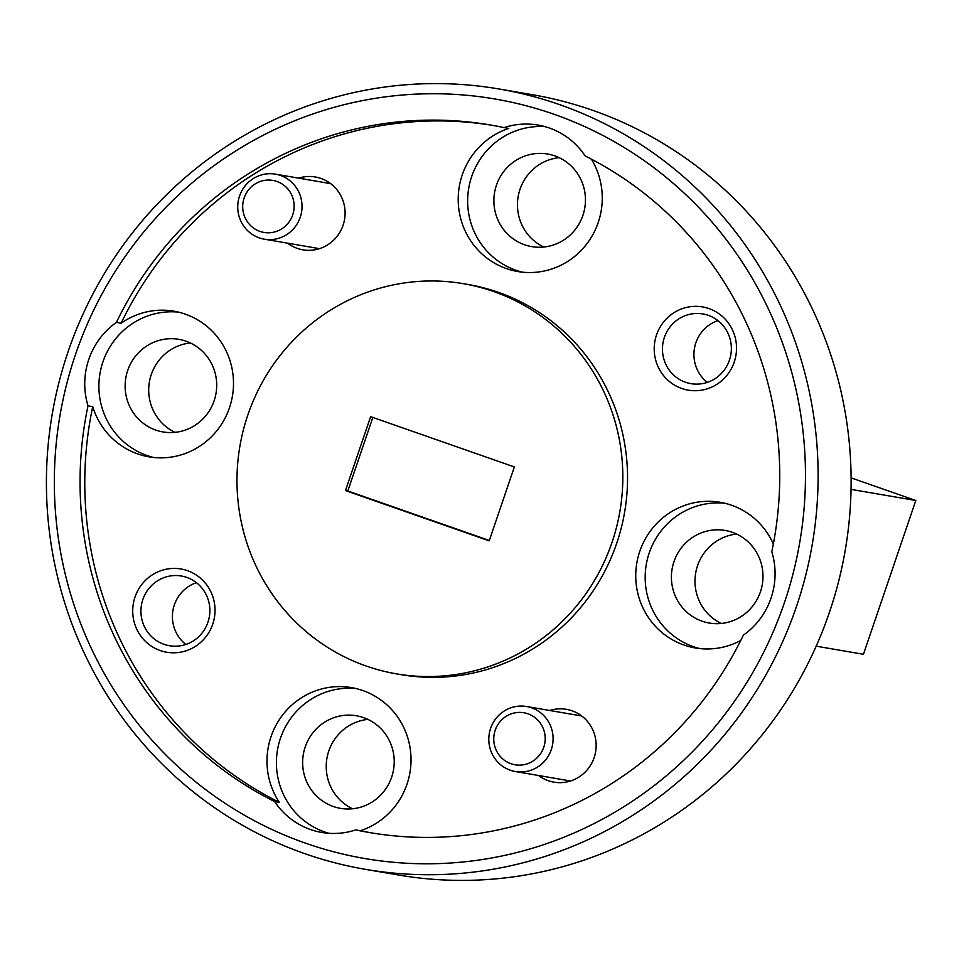 <?xml version="1.0" encoding="UTF-8"?>
<svg xmlns="http://www.w3.org/2000/svg" width="964" height="964" viewBox="0 0 964 964"><rect width="100%" height="100%" fill="white"/><g stroke="black" fill="none" stroke-linecap="round" stroke-linejoin="round"><path stroke-width="1.45" d="M355.752 829.92L360.464 830.727A73.891 71.975 -80.3 0 0 406.989 784.226A73.891 71.975 -80.3 0 0 351.498 687.609A73.891 71.975 -80.3 0 0 271.029 736.653A73.891 71.975 -80.3 0 0 279.343 802.349L274.632 801.542A73.891 71.975 -80.3 0 0 321.795 832.462A73.891 71.975 -80.3 0 0 355.752 829.92A358.921 349.571 -80.3 0 0 369.2 832.51A358.921 349.571 -80.3 0 0 743.401 635.119A73.891 71.975 -80.3 0 0 771.031 598.102A73.891 71.975 -80.3 0 0 771.803 551.697A358.921 349.571 -80.3 0 0 585.184 155.987A73.891 71.975 -80.3 0 0 538.02 125.067A73.891 71.975 -80.3 0 0 504.052 127.61A358.921 349.571 -80.3 0 0 490.616 125.019A358.921 349.571 -80.3 0 0 116.403 322.41A73.891 71.975 -80.3 0 0 88.784 359.427A73.891 71.975 -80.3 0 0 88.001 405.832L92.725 406.639A73.891 71.975 -80.3 0 0 148.974 456.84A73.891 71.975 -80.3 0 0 229.456 407.796A73.891 71.975 -80.3 0 0 173.978 311.191A73.891 71.975 -80.3 0 0 121.127 323.217A358.921 349.571 99.7 0 1 492.966 125.428M178.665 312.155A73.891 71.975 -80.3 0 0 102.931 361.849A73.891 71.975 -80.3 0 0 153.722 457.49M356.198 688.585A73.891 71.975 -80.3 0 0 280.452 738.279A73.891 71.975 -80.3 0 0 328.929 833.318M773.345 543.997A73.891 71.975 -80.3 0 0 720.265 502.304A73.891 71.975 -80.3 0 0 639.783 551.348A73.891 71.975 -80.3 0 0 695.261 647.953A73.891 71.975 -80.3 0 0 740.786 640.457M724.952 503.268A73.891 71.975 -80.3 0 0 649.218 552.962A73.891 71.975 -80.3 0 0 700.009 648.603M504.052 127.61L508.775 128.417A73.891 71.975 -80.3 0 0 462.25 174.918A73.891 71.975 -80.3 0 0 517.74 271.535A73.891 71.975 -80.3 0 0 598.222 222.491A73.891 71.975 -80.3 0 0 591.414 159.168M545.034 126.645A73.891 71.975 -80.3 0 0 471.685 176.545A73.891 71.975 -80.3 0 0 522.476 272.185M656.52 334.942A42.223 41.127 -80.3 0 0 681.777 388.48A42.223 41.127 -80.3 0 0 734.219 362.127A42.223 41.127 -80.3 0 0 708.974 308.588A42.223 41.127 -80.3 0 0 656.52 334.942M664.377 337.412A35.367 34.439 -80.3 0 0 690.923 383.648A35.367 34.439 -80.3 0 0 729.435 360.187A35.367 34.439 -80.3 0 0 702.889 313.951A35.367 34.439 -80.3 0 0 664.377 337.412M717.951 320.614A35.367 34.439 -80.3 0 0 695.851 342.823A35.367 34.439 -80.3 0 0 707.347 382.383M135.02 597.017A42.223 41.127 -80.3 0 0 160.265 650.555A42.223 41.127 -80.3 0 0 212.719 624.202A42.223 41.127 -80.3 0 0 187.462 570.664A42.223 41.127 -80.3 0 0 135.02 597.017M142.865 599.488A35.367 34.439 -80.3 0 0 169.423 645.723A35.367 34.439 -80.3 0 0 207.935 622.25A35.367 34.439 -80.3 0 0 181.389 576.014A35.367 34.439 -80.3 0 0 142.865 599.488M196.439 582.69A35.367 34.439 -80.3 0 0 174.351 604.886A35.367 34.439 -80.3 0 0 185.847 644.458M287.537 243.169A36.945 35.981 -80.3 0 0 343.076 225.287A36.945 35.981 -80.3 0 0 335.111 187.643A36.945 35.981 -80.3 0 0 298.695 178.147M538.599 775.514A36.945 35.981 -80.3 0 0 594.137 757.632A36.945 35.981 -80.3 0 0 586.172 719.988A36.945 35.981 -80.3 0 0 549.757 710.492M784.383 602.777A385.311 375.285 -80.3 0 0 553.987 114.258A385.311 375.285 -80.3 0 0 75.421 354.752A385.311 375.285 -80.3 0 0 305.817 843.271A385.311 375.285 -80.3 0 0 784.383 602.777M68.07 351.764A395.867 385.564 99.7 0 1 499.219 89.013A395.867 385.564 99.7 0 1 796.457 606.573A395.867 385.564 99.7 0 1 365.308 869.323A395.867 385.564 99.7 0 1 68.07 351.764M365.308 869.323L398.325 874.987A395.867 385.564 -80.3 0 0 829.462 612.236A395.867 385.564 -80.3 0 0 532.236 94.677L499.219 89.013M611.995 542.467A197.933 192.776 -80.3 0 0 463.383 283.681A197.933 192.776 -80.3 0 0 247.808 415.062A197.933 192.776 -80.3 0 0 396.421 673.848A197.933 192.776 -80.3 0 0 611.995 542.467M396.421 673.848L401.144 674.655A197.933 192.776 -80.3 0 0 616.719 543.274A197.933 192.776 -80.3 0 0 468.094 284.488L463.383 283.681M582.883 215.442A46.971 45.754 99.7 0 1 531.718 246.615A46.971 45.754 99.7 0 1 496.448 185.196A46.971 45.754 99.7 0 1 547.612 154.023A46.971 45.754 99.7 0 1 582.883 215.442M559.132 157.662A46.971 45.754 -80.3 0 0 520.03 189.245A46.971 45.754 -80.3 0 0 543.792 247.037M760.415 591.872A46.971 45.754 99.7 0 1 709.251 623.045A46.971 45.754 99.7 0 1 673.981 561.626A46.971 45.754 99.7 0 1 725.145 530.453A46.971 45.754 99.7 0 1 760.415 591.872M736.653 534.08A46.971 45.754 -80.3 0 0 697.562 565.675A46.971 45.754 -80.3 0 0 721.313 623.455M391.649 777.177A46.971 45.754 99.7 0 1 340.497 808.362A46.971 45.754 99.7 0 1 305.214 746.943A46.971 45.754 99.7 0 1 356.379 715.758A46.971 45.754 99.7 0 1 391.649 777.177M367.899 719.397A46.971 45.754 -80.3 0 0 328.796 750.992A46.971 45.754 -80.3 0 0 352.559 808.772M214.129 400.759A46.971 45.754 99.7 0 1 162.964 431.932A46.971 45.754 99.7 0 1 127.694 370.513A46.971 45.754 99.7 0 1 178.858 339.34A46.971 45.754 99.7 0 1 214.129 400.759M190.366 342.967A46.971 45.754 -80.3 0 0 151.276 374.562A46.971 45.754 -80.3 0 0 175.026 432.342M121.127 323.217L116.403 322.41M279.343 802.349A358.921 349.571 99.7 0 1 92.725 406.639M88.001 405.832A358.921 349.571 -80.3 0 0 274.632 801.542M371.562 832.908A358.921 349.571 99.7 0 1 360.464 830.727M370.622 416.665L345.461 490.568L489.194 540.852L514.354 466.95L370.622 416.665M851.055 489.387L915.8 500.497L863.443 654.279L816.183 646.169M915.8 500.497L851.116 477.867M372.851 417.448L347.811 490.977L345.461 490.568M347.811 490.977L489.326 540.479M289.911 191.74A26.389 25.703 -80.3 0 0 254.291 184.51A26.389 25.703 -80.3 0 0 246.917 221.093A26.389 25.703 -80.3 0 0 282.536 228.335A26.389 25.703 -80.3 0 0 289.911 191.74M243.012 225.01A32.993 32.125 99.7 0 1 243.024 188.799A32.993 32.125 99.7 0 1 275.463 174.159A32.993 32.125 99.7 0 1 296.755 188.329A32.993 32.125 99.7 0 1 296.743 224.552A32.993 32.125 99.7 0 1 264.305 239.18A32.993 32.125 99.7 0 1 243.012 225.01M540.973 724.097A26.389 25.703 -80.3 0 0 505.353 716.855A26.389 25.703 -80.3 0 0 497.978 753.438A26.389 25.703 -80.3 0 0 533.598 760.68A26.389 25.703 -80.3 0 0 540.973 724.097M494.074 757.355A32.993 32.125 99.7 0 1 494.086 721.144A32.993 32.125 99.7 0 1 526.525 706.504A32.993 32.125 99.7 0 1 547.817 720.674A32.993 32.125 99.7 0 1 547.805 756.897A32.993 32.125 99.7 0 1 515.366 771.525A32.993 32.125 99.7 0 1 494.074 757.355M330.64 183.63L275.463 174.159M319.482 248.652L264.305 239.18M581.702 715.975L526.525 706.504M570.543 780.997L515.366 771.525"/></g></svg>
